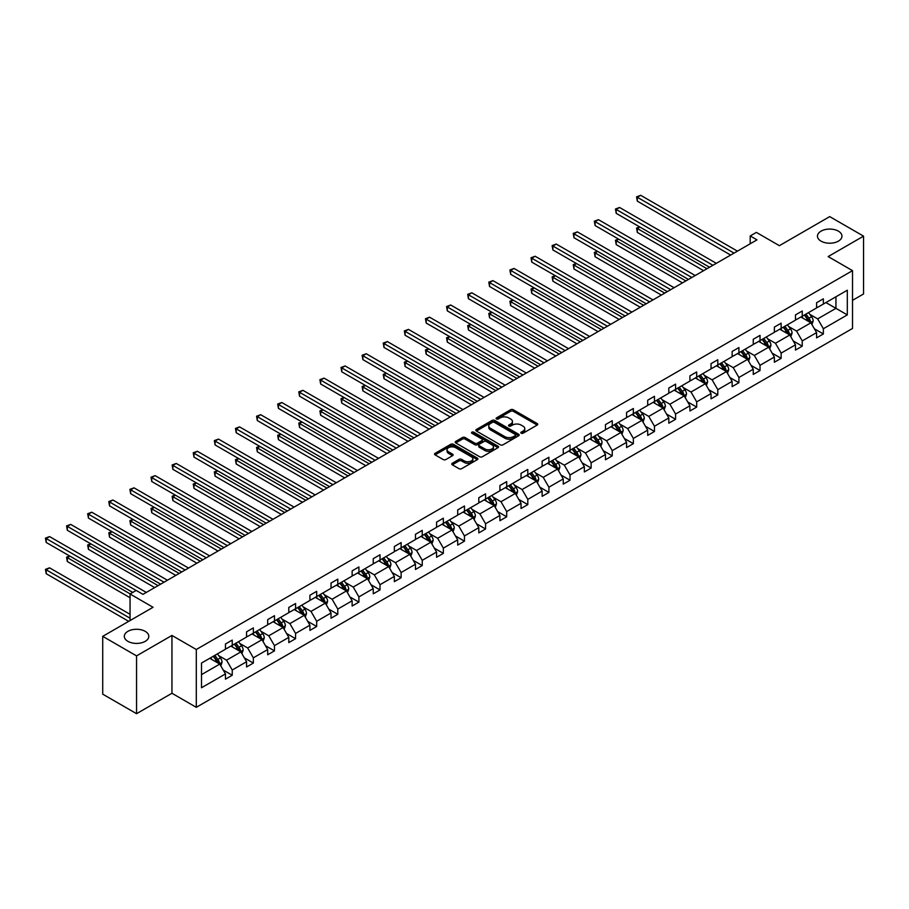 <?xml version="1.0" encoding="UTF-8"?>
<svg xmlns="http://www.w3.org/2000/svg" width="909" height="909" viewBox="0 0 909 909"><rect width="100%" height="100%" fill="white"/><g stroke="black" fill="none" stroke-linecap="round" stroke-linejoin="round"><path stroke-width="1.36" d="M145.213 631.346A12.249 7.067 0 0 0 131.862 629.812A12.249 7.067 0 0 0 124.306 636.345A12.249 7.067 0 0 0 127.896 641.345A12.249 7.067 0 0 0 141.247 642.879A12.249 7.067 0 0 0 148.803 636.345A12.249 7.067 0 0 0 145.213 631.346M838.382 231.147A12.249 7.067 0 0 0 825.031 229.613A12.249 7.067 0 0 0 817.464 236.147A12.249 7.067 0 0 0 821.054 241.146A12.249 7.067 0 0 0 834.405 242.68A12.249 7.067 0 0 0 841.961 236.147A12.249 7.067 0 0 0 838.382 231.147M521.198 433.218A1.318 0.761 0 0 0 523.061 433.218L537.174 425.071A1.875 1.079 0 0 0 537.73 424.298A1.875 1.079 0 0 0 537.174 423.537L513.267 409.732A1.875 1.079 0 0 0 510.608 409.732L496.496 417.879A1.318 0.761 0 0 0 498.359 418.958L500.177 417.901A6.011 3.466 0 0 1 508.676 417.901L510.676 419.049A6.011 3.466 0 0 1 512.437 421.503A6.011 3.466 0 0 1 510.676 423.958L508.847 425.014A1.318 0.761 0 0 0 510.71 426.082L512.54 425.037A6.011 3.466 0 0 1 521.039 425.037L523.027 426.185A6.011 3.466 0 0 1 524.788 428.639A6.011 3.466 0 0 1 523.027 431.093L521.198 432.15A1.318 0.761 0 0 0 521.198 433.218L521.198 432.15M852.517 300.334L863.55 293.971L863.55 236.147L829.712 216.615L779.377 245.68L756.368 232.397L750.209 235.954L750.209 243.76M136.555 713.69L171.949 693.26L171.949 635.448L136.555 655.878L136.555 713.69L102.717 694.158L102.717 636.345L153.064 607.28L130.055 593.997L130.055 620.563M136.555 655.878L102.717 636.345M452.296 463.26A1.875 1.079 0 0 0 451.739 464.033A1.875 1.079 0 0 0 452.296 464.794L459 468.669A1.875 1.079 0 0 0 461.658 468.669L477.327 459.624A1.875 1.079 0 0 0 477.884 458.852A1.875 1.079 0 0 0 477.327 458.091L453.421 444.285A1.875 1.079 0 0 0 450.762 444.285L435.093 453.33A1.875 1.079 0 0 0 434.536 454.102A1.875 1.079 0 0 0 435.093 454.864L443.194 459.545A1.875 1.079 0 0 0 445.853 459.545L452.557 455.67A1.875 1.079 0 0 0 453.114 454.909A1.875 1.079 0 0 0 452.557 454.136L448.546 451.818A5.022 2.897 0 0 1 447.069 449.762A5.022 2.897 0 0 1 450.171 447.08A5.022 2.897 0 0 1 455.648 447.717L471.385 456.807A5.022 2.897 0 0 1 472.862 458.852A5.022 2.897 0 0 1 469.76 461.533A5.022 2.897 0 0 1 464.283 460.908L461.658 459.386A1.875 1.079 0 0 0 459 459.386L452.296 463.26L452.296 464.794M130.055 593.997L136.214 590.441L142.986 594.35L756.981 239.862L750.209 235.954M171.949 635.448L196.299 649.503L852.517 270.643L852.517 328.456L196.299 707.327L196.299 649.503M863.55 236.147L828.156 256.577L852.517 270.643M500.314 444.819A1.875 1.079 0 0 0 502.972 444.819L518.641 435.775A1.875 1.079 0 0 0 519.198 435.002A1.875 1.079 0 0 0 518.641 434.241L494.735 420.435A1.875 1.079 0 0 0 492.076 420.435L476.407 429.48A1.875 1.079 0 0 0 475.85 430.252A1.875 1.079 0 0 0 476.407 431.014L500.314 444.819M472.35 433.502A1.318 0.761 0 0 1 473.68 433.684L497.962 447.705L482.315 456.75A1.875 1.079 0 0 1 479.657 456.75L455.75 442.944L462.454 439.092L462.454 437.536L455.75 441.41A1.875 1.079 0 0 0 455.193 442.172A1.875 1.079 0 0 0 455.75 442.944L455.75 441.41M462.454 439.092A1.875 1.079 0 0 1 465.113 439.092L465.113 437.536A1.875 1.079 0 0 0 462.454 437.536M465.113 437.536L474.805 443.137A1.875 1.079 0 0 0 477.464 443.137L481.918 440.558A1.875 1.079 0 0 0 482.463 439.797A1.875 1.079 0 0 0 481.918 439.024L471.816 433.195A1.318 0.761 0 0 1 473.68 432.127L497.984 446.16A1.875 1.079 0 0 1 498.541 446.933A1.875 1.079 0 0 1 497.984 447.694L497.984 446.16M201.514 663.059L225.466 649.231L225.466 643.992L232.238 640.095L232.238 645.322L246.578 637.05L246.578 631.812L253.35 627.903L253.35 633.141L267.689 624.858L267.689 619.62L274.461 615.711L274.461 620.949L288.801 612.666L288.801 607.428L295.573 603.531L295.573 608.757L309.912 600.474L309.912 595.247L316.684 591.339L316.684 596.577L331.024 588.293L331.024 583.055L337.796 579.147L337.796 584.385L352.135 576.101L352.135 570.863L358.907 566.955L358.907 572.193L373.247 563.91L373.247 558.683L380.019 554.774L380.019 560.001L394.358 551.729L394.358 546.491L401.13 542.582L401.13 547.82L415.47 539.537L415.47 534.299L422.242 530.39L422.242 535.628L436.581 527.345L436.581 522.107L443.353 518.21L443.353 523.436L457.693 515.153L457.693 509.926L464.465 506.018L464.465 511.256L478.804 502.972L478.804 497.734L485.576 493.826L485.576 499.064L499.916 490.78L499.916 485.542L506.688 481.634L506.688 486.872L521.027 478.588L521.027 473.362L527.799 469.453L527.799 474.68L542.139 466.408L542.139 461.17L548.911 457.261L548.911 462.499L563.25 454.216L563.25 448.978L570.023 445.069L570.023 450.307L584.362 442.024L584.362 436.786L591.134 432.889L591.134 438.115L605.474 429.832L605.474 424.605L612.246 420.697L612.246 425.935L626.585 417.651L626.585 412.413L633.357 408.505L633.357 413.743L647.697 405.459L647.697 400.221L654.469 396.324L654.469 401.551L668.808 393.267L668.808 388.041L675.58 384.132L675.58 389.37L689.92 381.087L689.92 375.849L696.692 371.94L696.692 377.178L711.031 368.895L711.031 363.657L717.803 359.748L717.803 364.986L732.143 356.703L732.143 351.465L738.915 347.568L738.915 352.794L753.254 344.522L753.254 339.284L760.026 335.376L760.026 340.614L774.366 332.33L774.366 327.092L781.138 323.184L781.138 328.422L795.477 320.138L795.477 314.9L802.249 311.003L802.249 316.23L816.589 307.946L816.589 302.72L823.361 298.811L823.361 304.049L847.313 290.21L847.313 314.9L823.361 328.74L823.361 333.967L816.589 337.875L816.589 332.637L802.249 340.92L802.249 346.159L795.477 350.067L795.477 344.829L781.138 353.112L781.138 358.351L774.366 362.248L774.366 357.021L760.026 365.304L760.026 370.531L753.254 374.44L753.254 369.202L738.915 377.485L738.915 382.723L732.143 386.632L732.143 381.394L717.803 389.677L717.803 394.915L711.031 398.824L711.031 393.586L696.692 401.869L696.692 407.096L689.92 411.004L689.92 405.778L675.58 414.049L675.58 419.288L668.808 423.196L668.808 417.958L654.469 426.241L654.469 431.48L647.697 435.388L647.697 430.15L633.357 438.433L633.357 443.672L626.585 447.569L626.585 442.342L612.246 450.625L612.246 455.852L605.474 459.761L605.474 454.523L591.134 462.806L591.134 468.044L584.362 471.953L584.362 466.715L570.023 474.998L570.023 480.236L563.25 484.145L563.25 478.907L548.911 487.19L548.911 492.417L542.139 496.325L542.139 491.099L527.799 499.371L527.799 504.609L521.027 508.517L521.027 503.279L506.688 511.562L506.688 516.801L499.916 520.709L499.916 515.471L485.576 523.754L485.576 528.993L478.804 532.89L478.804 527.663L464.465 535.946L464.465 541.173L457.693 545.082L457.693 539.844L443.353 548.127L443.353 553.365L436.581 557.274L436.581 552.036L422.242 560.319L422.242 565.557L415.47 569.466L415.47 564.228L401.13 572.511L401.13 577.738L394.358 581.646L394.358 576.408L380.019 584.692L380.019 589.93L373.247 593.838L373.247 588.6L358.907 596.883L358.907 602.122L352.135 606.03L352.135 600.792L337.796 609.075L337.796 614.314L331.024 618.211L331.024 612.984L316.684 621.267L316.684 626.494L309.912 630.403L309.912 625.165L295.573 633.448L295.573 638.686L288.801 642.595L288.801 637.357L274.461 645.64L274.461 650.878L267.689 654.775L267.689 649.549L253.35 657.832L253.35 663.059L246.578 666.967L246.578 661.729L232.238 670.013L232.238 675.251L225.466 679.159L225.466 673.921L201.514 687.749L201.514 663.059M230.875 646.106L240.896 651.889L226.546 660.173L218.717 655.65M226.546 660.173L232.238 670.013M240.896 651.889L246.578 661.729M225.466 647.981L226.546 648.606L232.238 645.322M251.986 633.914L262.008 639.697L247.657 647.981L239.828 643.458M247.657 647.981L253.35 657.832M262.008 639.697L267.689 649.549M246.578 635.789L247.657 636.414L253.35 633.141M273.098 621.733L283.119 627.517L268.769 635.8L260.94 631.278M268.769 635.8L274.461 645.64M283.119 627.517L288.801 637.357M267.689 623.608L268.769 624.233L274.461 620.949M294.209 609.541L304.231 615.325L289.88 623.608L282.051 619.086M289.88 623.608L295.573 633.448M304.231 615.325L309.912 625.165M288.801 611.416L289.88 612.041L295.573 608.757M315.321 597.349L325.342 603.133L310.992 611.416L303.163 606.894M310.992 611.416L316.684 621.267M325.342 603.133L331.024 612.984M309.912 599.224L310.992 599.849L316.684 596.577M336.432 585.169L346.454 590.941L332.103 599.224L324.274 594.702M332.103 599.224L337.796 609.075M346.454 590.941L352.135 600.792M331.024 587.044L332.103 587.668L337.796 584.385M357.544 572.977L367.566 578.76L353.215 587.044L345.386 582.521M353.215 587.044L358.907 596.883M367.566 578.76L373.247 588.6M352.135 574.852L353.215 575.477L358.907 572.193M378.655 560.785L388.677 566.568L374.326 574.852L366.497 570.329M374.326 574.852L380.019 584.692M388.677 566.568L394.358 576.408M373.247 562.66L374.326 563.285L380.019 560.001M399.767 548.604L409.789 554.376L395.438 562.66L387.609 558.137M395.438 562.66L401.13 572.511M409.789 554.376L415.47 564.228M394.358 550.479L395.438 551.104L401.13 547.82M420.878 536.412L430.9 542.196L416.549 550.479L408.72 545.957M416.549 550.479L422.242 560.319M430.9 542.196L436.581 552.036M415.47 538.287L416.549 538.912L422.242 535.628M441.99 524.22L452.012 530.004L437.661 538.287L429.832 533.765M437.661 538.287L443.353 548.127M452.012 530.004L457.693 539.844M436.581 526.095L437.661 526.72L443.353 523.436M463.101 512.028L473.123 517.812L458.772 526.095L450.944 521.573M458.772 526.095L464.465 535.946M473.123 517.812L478.804 527.663M457.693 513.903L458.772 514.528L464.465 511.256M484.213 499.848L494.235 505.631L479.884 513.903L472.055 509.381M479.884 513.903L485.576 523.754M494.235 505.631L499.916 515.471M478.804 501.723L479.884 502.347L485.576 499.064M505.324 487.656L515.346 493.439L500.995 501.723L493.167 497.2M500.995 501.723L506.688 511.562M515.346 493.439L521.027 503.279M499.916 489.531L500.995 490.156L506.688 486.872M526.436 475.464L536.458 481.247L522.107 489.531L514.278 485.008M522.107 489.531L527.799 499.371M536.458 481.247L542.139 491.099M521.027 477.339L522.107 477.964L527.799 474.68M547.548 463.283L557.569 469.055L543.218 477.339L535.39 472.816M543.218 477.339L548.911 487.19M557.569 469.055L563.25 478.907M542.139 465.158L543.218 465.783L548.911 462.499M568.659 451.091L578.681 456.875L564.33 465.158L556.501 460.636M564.33 465.158L570.023 474.998M578.681 456.875L584.362 466.715M563.25 452.966L564.33 453.591L570.023 450.307M589.771 438.899L599.792 444.683L585.441 452.966L577.613 448.444M585.441 452.966L591.134 462.806M599.792 444.683L605.474 454.523M584.362 440.774L585.441 441.399L591.134 438.115M610.882 426.707L620.904 432.491L606.553 440.774L598.724 436.252M606.553 440.774L612.246 450.625M620.904 432.491L626.585 442.342M605.474 428.582L606.553 429.207L612.246 425.935M631.994 414.527L642.015 420.31L627.664 428.582L619.836 424.06M627.664 428.582L633.357 438.433M642.015 420.31L647.697 430.15M626.585 416.402L627.664 417.026L633.357 413.743M653.116 402.335L663.127 408.118L648.776 416.402L640.947 411.879M648.776 416.402L654.469 426.241M663.127 408.118L668.808 417.958M647.697 404.21L648.776 404.835L654.469 401.551M674.228 390.143L684.238 395.926L669.888 404.21L662.059 399.687M669.888 404.21L675.58 414.049M684.238 395.926L689.92 405.778M668.808 392.018L669.888 392.643L675.58 389.37M695.34 377.962L705.35 383.734L690.999 392.018L683.17 387.495M690.999 392.018L696.692 401.869M705.35 383.734L711.031 393.586M689.92 379.837L690.999 380.462L696.692 377.178M716.451 365.77L726.461 371.554L712.111 379.837L704.282 375.315M712.111 379.837L717.803 389.677M726.461 371.554L732.143 381.394M711.031 367.645L712.111 368.27L717.803 364.986M737.563 353.578L747.573 359.362L733.222 367.645L725.393 363.123M733.222 367.645L738.915 377.485M747.573 359.362L753.254 369.202M732.143 355.453L733.222 356.078L738.915 352.794M758.674 341.386L768.684 347.17L754.334 355.453L746.505 350.931M754.334 355.453L760.026 365.304M768.684 347.17L774.366 357.021M753.254 343.261L754.334 343.897L760.026 340.614M779.786 329.206L789.796 334.989L775.445 343.272L767.616 338.75M775.445 343.272L781.138 353.112M789.796 334.989L795.477 344.829M774.366 331.081L775.445 331.705L781.138 328.422M800.897 317.014L810.908 322.797L796.557 331.081L788.728 326.558M796.557 331.081L802.249 340.92M810.908 322.797L816.589 332.637M795.477 318.889L796.557 319.513L802.249 316.23M825.929 302.561L835.939 308.344L817.668 318.889L809.839 314.366M817.668 318.889L823.361 328.74M847.313 314.9L835.939 308.344L835.939 296.777L847.313 290.21M171.949 693.26L196.299 707.327M816.589 306.697L817.668 307.322L823.361 304.049M201.514 674.626L219.785 664.081L209.763 658.298M219.785 664.081L225.466 673.921M814.362 328.774L823.361 333.967M793.25 340.966L802.249 346.159M772.139 353.147L781.138 358.351M751.027 365.338L760.026 370.531M729.916 377.53L738.915 382.723M708.804 389.722L717.803 394.915M687.693 401.903L696.692 407.096M666.581 414.095L675.58 419.288M645.47 426.287L654.469 431.48M624.358 438.468L633.357 443.672M603.246 450.659L612.246 455.852M582.135 462.851L591.134 468.044M561.023 475.032L570.023 480.236M539.912 487.224L548.911 492.417M518.8 499.416L527.799 504.609M497.689 511.608L506.688 516.801M476.577 523.789L485.576 528.993M455.466 535.98L464.465 541.173M434.354 548.172L443.353 553.365M413.243 560.353L422.242 565.557M392.131 572.545L401.13 577.738M371.02 584.737L380.019 589.93M349.908 596.929L358.907 602.122M328.797 609.11L337.796 614.314M307.685 621.301L316.684 626.494M286.574 633.493L295.573 638.686M265.462 645.674L274.461 650.878M244.351 657.866L253.35 663.059M223.239 670.058L232.238 675.251M521.732 433.4L523.027 432.65A6.011 3.466 0 0 0 524.788 430.196L524.788 428.639M512.437 421.503L512.437 423.071A6.011 3.466 0 0 1 510.676 425.526L509.37 426.276M537.174 423.537L537.174 425.071L513.267 411.3A1.875 1.079 0 0 0 510.608 411.3L497.018 419.14M518.619 435.786L494.735 421.992A1.875 1.079 0 0 0 492.076 421.992L476.43 431.025L476.407 429.48M515.323 435.536A1.318 0.761 0 0 0 515.323 434.468L494.337 422.344A1.318 0.761 0 0 0 492.473 422.344L490.553 423.458A6.011 3.466 0 0 0 488.792 425.912A6.011 3.466 0 0 0 490.553 428.366L504.893 436.65A6.011 3.466 0 0 0 513.403 436.65L515.323 435.536L515.323 437.104A1.318 0.761 0 0 0 515.71 436.57L515.71 435.002M488.792 425.912L488.792 427.48A6.011 3.466 0 0 0 490.553 429.934L490.553 428.366M515.323 437.104L513.403 438.218A6.011 3.466 0 0 1 504.893 438.218L490.553 429.934M465.113 439.092L474.805 444.694A1.875 1.079 0 0 0 477.464 444.694L481.918 442.126A1.875 1.079 0 0 0 482.463 441.354L482.463 439.797M484.872 448.944A5.022 2.897 0 0 0 490.349 449.569A5.022 2.897 0 0 0 493.451 446.887A5.022 2.897 0 0 0 491.974 444.842L486.429 441.638A1.875 1.079 0 0 0 483.77 441.638L479.327 444.206A1.875 1.079 0 0 0 478.77 444.967A1.875 1.079 0 0 0 479.327 445.74L484.872 448.944L484.872 450.5A5.022 2.897 0 0 0 490.349 451.137A5.022 2.897 0 0 0 493.451 448.455L493.451 446.887M478.77 444.967L478.77 446.535A1.875 1.079 0 0 0 479.327 447.308L479.327 445.74M484.872 450.5L479.327 447.308M472.862 458.852L472.862 460.42A5.022 2.897 0 0 1 469.76 463.101A5.022 2.897 0 0 1 464.283 462.465L461.658 460.954A1.875 1.079 0 0 0 459 460.954L452.318 464.817M447.069 449.762L447.069 451.33A5.022 2.897 0 0 0 448.546 453.375L448.546 451.818M452.534 455.682L448.546 453.375M477.305 459.636L453.421 445.842A1.875 1.079 0 0 0 450.762 445.842L435.116 454.875M811.93 324.581L813.18 320.979A5.068 2.932 -120 0 0 811.567 316.662L808.521 312.605M803.079 318.275L801.761 316.514M639.891 227.034L637.323 228.511L637.323 232.42L703.589 270.677M810.158 322.365L810.442 321.195A5.068 2.932 -120 0 0 808.987 318.15L805.953 314.094M804.681 314.832L808.021 319.286A2.579 1.488 60 0 1 808.499 320.07L810.442 321.195M804.329 315.025L807.362 319.082A5.068 2.932 60 0 1 808.635 321.479M637.323 232.42L636.573 228.079L706.975 268.723M636.573 228.079L639.595 226.852M734.04 253.1L637.323 197.264L640.697 195.31L737.426 251.145M730.654 255.054L637.323 201.162L637.323 197.264L636.573 196.833L640.697 195.31M637.323 201.162L636.573 196.833M790.819 336.762L792.069 333.171A5.068 2.932 -120 0 0 790.455 328.853L787.41 324.797M781.967 330.467L780.649 328.706M618.779 239.215L616.211 240.703L616.211 244.612L682.477 282.869M789.046 334.557L789.33 333.387A5.068 2.932 -120 0 0 787.876 330.342L784.842 326.286M783.569 327.013L786.91 331.478A2.579 1.488 60 0 1 787.387 332.262L789.33 333.387M783.217 327.217L786.251 331.274A5.068 2.932 60 0 1 787.524 333.671M616.211 244.612L615.461 240.271L685.863 280.915M615.461 240.271L618.484 239.044M769.707 348.954L770.957 345.363A5.068 2.932 -120 0 0 769.332 341.045L766.298 336.989M760.856 342.648L759.538 340.898M597.668 251.407L595.1 252.895L595.1 256.793L661.366 295.061M767.935 346.738L768.219 345.579A5.068 2.932 -120 0 0 766.764 342.523L763.73 338.466M762.458 339.205L765.798 343.67A2.579 1.488 60 0 1 766.276 344.454L768.219 345.579M762.106 339.409L765.139 343.466A5.068 2.932 60 0 1 766.412 345.863M595.1 256.793L594.35 252.463L664.752 293.107M594.35 252.463L597.372 251.236M712.929 265.292L616.211 209.445L619.586 207.491L716.315 263.337M709.543 267.246L616.211 213.354L616.211 209.445L615.461 209.025L619.586 207.491M616.211 213.354L615.461 209.025M691.817 277.484L595.1 221.637L598.474 219.683L695.203 275.529M688.431 279.438L595.1 225.546L595.1 221.637L594.35 221.205L598.474 219.683M595.1 225.546L594.35 221.205M748.596 361.146L749.845 357.544A5.068 2.932 -120 0 0 748.221 353.226L745.187 349.17M739.744 354.84L738.426 353.078M576.556 263.599L573.988 265.076L573.988 268.984L640.254 307.253M746.823 358.93L747.107 357.771A5.068 2.932 -120 0 0 745.653 354.715L742.619 350.658M741.346 351.397L744.687 355.851A2.579 1.488 60 0 1 745.164 356.646L747.107 357.771M740.994 351.601L744.028 355.658A5.068 2.932 60 0 1 745.289 358.044M573.988 268.984L573.238 264.655L643.64 305.299M573.238 264.655L576.261 263.428M670.706 289.664L573.988 233.829L577.363 231.875L674.092 287.71M667.32 291.619L573.988 237.738L573.988 233.829L573.238 233.397L577.363 231.875M573.988 237.738L573.238 233.397M727.484 373.338L728.734 369.736A5.068 2.932 -120 0 0 727.109 365.418L724.075 361.362M718.633 367.031L717.315 365.27M555.444 275.779L552.877 277.268L552.877 281.176L619.143 319.434M725.712 371.122L725.996 369.952A5.068 2.932 -120 0 0 724.541 366.906L721.507 362.85M720.235 363.577L723.575 368.043A2.579 1.488 60 0 1 724.053 368.827L725.996 369.952M719.883 363.782L722.916 367.838A5.068 2.932 60 0 1 724.178 370.236M552.877 281.176L552.127 276.836L622.529 317.48M552.127 276.836L555.149 275.609M649.594 301.856L552.877 246.021L556.251 244.067L652.98 299.902M646.208 303.811L552.877 249.918L552.877 246.021L552.127 245.589L556.251 244.067M552.877 249.918L552.127 245.589M706.373 385.518L707.622 381.928A5.068 2.932 -120 0 0 705.998 377.61L702.964 373.554M697.521 379.212L696.203 377.462M534.333 287.971L531.765 289.46L531.765 293.368L598.031 331.626M704.6 383.303L704.884 382.144A5.068 2.932 -120 0 0 703.43 379.087L700.396 375.042M699.123 375.769L702.464 380.235A2.579 1.488 60 0 1 702.941 381.019L704.884 382.144M698.771 375.974L701.805 380.03A5.068 2.932 60 0 1 703.066 382.428M531.765 293.368L531.015 289.028L601.417 329.672M531.015 289.028L534.038 287.801M628.483 314.048L531.765 258.201L535.14 256.247L631.869 312.094M625.097 316.002L531.765 262.11L531.765 258.201L531.015 257.77L535.14 256.247M531.765 262.11L531.015 257.77M685.261 397.71L686.511 394.12A5.068 2.932 -120 0 0 684.886 389.802L681.852 385.746M676.41 391.404L675.092 389.643M513.221 300.163L510.653 301.64L510.653 305.549L576.92 343.818M683.488 395.495L683.773 394.336A5.068 2.932 -120 0 0 682.318 391.279L679.284 387.223M678.012 387.961L681.352 392.427A2.579 1.488 60 0 1 681.83 393.211L683.773 394.336M677.659 388.166L680.693 392.222A5.068 2.932 60 0 1 681.955 394.608M510.653 305.549L509.904 301.22L580.306 341.864M509.904 301.22L512.926 299.993M607.371 326.229L510.653 270.393L514.028 268.439L610.757 324.286M603.985 328.183L510.653 274.302L510.653 270.393L509.904 269.962L514.028 268.439M510.653 274.302L509.904 269.962M664.149 409.902L665.399 406.3A5.068 2.932 -120 0 0 663.775 401.983L660.741 397.926M655.298 403.596L653.98 401.835M492.11 312.355L489.542 313.832L489.542 317.741L555.808 355.998M662.377 407.687L662.661 406.516A5.068 2.932 -120 0 0 661.207 403.471L658.173 399.415M656.9 400.142L660.241 404.607A2.579 1.488 60 0 1 660.718 405.391L662.661 406.516M656.548 400.346L659.582 404.403A5.068 2.932 60 0 1 660.843 406.8M489.542 317.741L488.792 313.4L559.194 354.044M488.792 313.4L491.814 312.173M586.26 338.421L489.542 282.585L492.917 280.631L589.646 336.466M582.874 340.375L489.542 286.483L489.542 282.585L488.792 282.154L492.917 280.631M489.542 286.483L488.792 282.154M643.038 422.083L644.288 418.492A5.068 2.932 -120 0 0 642.663 414.174L639.629 410.118M634.187 415.788L632.869 414.027M470.998 324.536L468.43 326.024L468.43 329.933L534.697 368.19M641.265 419.878L641.549 418.708A5.068 2.932 -120 0 0 640.095 415.663L637.061 411.607M635.789 412.334L639.129 416.799A2.579 1.488 60 0 1 639.606 417.583L641.549 418.708M635.436 412.538L638.47 416.595A5.068 2.932 60 0 1 639.731 418.992M468.43 329.933L467.68 325.592L538.083 366.236M467.68 325.592L470.703 324.365M565.148 350.613L468.43 294.766L471.805 292.812L568.534 348.658M561.762 352.567L468.43 298.675L468.43 294.766L467.68 294.346L471.805 292.812M468.43 298.675L467.68 294.346M621.926 434.275L623.176 430.684A5.068 2.932 -120 0 0 621.551 426.366L618.518 422.31M613.075 427.969L611.757 426.219M449.887 336.728L447.319 338.216L447.319 342.114L513.585 380.382M620.154 432.059L620.438 430.9A5.068 2.932 -120 0 0 618.984 427.844L615.95 423.787M614.677 424.526L618.018 428.991A2.579 1.488 60 0 1 618.495 429.775L620.438 430.9M614.325 424.73L617.359 428.787A5.068 2.932 60 0 1 618.62 431.184M447.319 342.114L446.569 337.784L516.971 378.428M446.569 337.784L449.591 336.557M544.037 362.805L447.319 306.958L450.694 305.004L547.423 360.85M540.65 364.748L447.319 310.867L447.319 306.958L446.569 306.526L450.694 305.004M447.319 310.867L446.569 306.526M600.815 446.467L602.065 442.865A5.068 2.932 -120 0 0 600.44 438.547L597.406 434.491M591.964 440.161L590.645 438.399M428.775 348.92L426.207 350.397L426.207 354.305L492.473 392.563M599.042 444.251L599.326 443.081A5.068 2.932 -120 0 0 597.872 440.036L594.838 435.979M593.566 436.718L596.906 441.172A2.579 1.488 60 0 1 597.383 441.967L599.326 443.081M593.213 436.922L596.247 440.979A5.068 2.932 60 0 1 597.508 443.365M426.207 354.305L425.457 349.976L495.859 390.62M425.457 349.976L428.48 348.749M522.925 374.985L426.207 319.15L429.582 317.196L526.311 373.031M519.539 376.94L426.207 323.059L426.207 319.15L425.457 318.718L429.582 317.196M426.207 323.059L425.457 318.718M579.703 458.647L580.953 455.057A5.068 2.932 -120 0 0 579.328 450.739L576.295 446.683M570.852 452.352L569.534 450.591M407.664 361.1L405.096 362.589L405.096 366.497L471.362 404.755M577.931 456.443L578.215 455.273A5.068 2.932 -120 0 0 576.76 452.228L573.727 448.171M572.454 448.898L575.795 453.364A2.579 1.488 60 0 1 576.272 454.148L578.215 455.273M572.102 449.103L575.136 453.159A5.068 2.932 60 0 1 576.397 455.557M405.096 366.497L404.346 362.157L474.748 402.801M404.346 362.157L407.368 360.93M501.813 387.177L405.096 331.331L408.471 329.388L505.199 385.223M498.427 389.132L405.096 335.239L405.096 331.331L404.346 330.91L408.471 329.388M405.096 335.239L404.346 330.91M558.592 470.839L559.842 467.249A5.068 2.932 -120 0 0 558.217 462.931L555.183 458.875M549.729 464.533L548.422 462.783M386.552 373.292L383.984 374.781L383.984 378.689L450.25 416.947M556.819 468.624L557.103 467.465A5.068 2.932 -120 0 0 555.649 464.408L552.615 460.352M551.343 461.09L554.683 465.556A2.579 1.488 60 0 1 555.16 466.34L557.103 467.465M550.99 461.295L554.024 465.351A5.068 2.932 60 0 1 555.285 467.749M383.984 378.689L383.234 374.349L453.636 414.993M383.234 374.349L386.257 373.122M480.702 399.369L383.984 343.522L387.359 341.568L484.088 397.415M477.316 401.323L383.984 347.431L383.984 343.522L383.234 343.091L387.359 341.568M383.984 347.431L383.234 343.091M537.48 483.031L538.73 479.441A5.068 2.932 -120 0 0 537.105 475.112L534.072 471.067M528.618 476.725L527.311 474.964M365.441 385.484L362.873 386.961L362.873 390.87L429.139 429.139M535.708 480.816L535.992 479.657A5.068 2.932 -120 0 0 534.537 476.6L531.504 472.544M530.231 473.282L533.572 477.748A2.579 1.488 60 0 1 534.049 478.532L535.992 479.657M529.879 473.487L532.913 477.543A5.068 2.932 60 0 1 534.174 479.929M362.873 390.87L362.123 386.541L432.525 427.185M362.123 386.541L365.145 385.314M459.59 411.55L362.873 355.714L366.247 353.76L462.976 409.595M456.204 413.504L362.873 359.623L362.873 355.714L362.123 355.283L366.247 353.76M362.873 359.623L362.123 355.283M516.369 495.223L517.619 491.621A5.068 2.932 -120 0 0 515.994 487.304L512.96 483.247M507.506 488.917L506.199 487.156M344.329 397.665L341.761 399.153L341.761 403.062L408.027 441.319M514.596 493.008L514.88 491.837A5.068 2.932 -120 0 0 513.426 488.792L510.392 484.736M509.12 485.463L512.46 489.928A2.579 1.488 60 0 1 512.937 490.712L514.88 491.837M508.767 485.667L511.801 489.724A5.068 2.932 60 0 1 513.062 492.121M341.761 403.062L341.011 398.721L411.413 439.365M341.011 398.721L344.034 397.494M438.479 423.742L341.761 367.906L345.136 365.952L441.865 421.787M435.093 425.696L341.761 371.804L341.761 367.906L341.011 367.475L345.136 365.952M341.761 371.804L341.011 367.475M495.257 507.404L496.507 503.813A5.068 2.932 -120 0 0 494.882 499.495L491.849 495.439M486.395 501.109L485.088 499.348M323.218 409.857L320.65 411.345L320.65 415.254L386.916 453.511M493.485 505.188L493.769 504.029A5.068 2.932 -120 0 0 492.314 500.984L489.281 496.928M488.008 497.655L491.349 502.12A2.579 1.488 60 0 1 491.826 502.904L493.769 504.029M487.656 497.859L490.69 501.916A5.068 2.932 60 0 1 491.951 504.313M320.65 415.254L319.9 410.913L390.302 451.557M319.9 410.913L322.922 409.686M417.367 435.934L320.65 380.087L324.024 378.133L420.753 433.979M413.981 437.888L320.65 383.996L320.65 380.087L319.9 379.655L324.024 378.133M320.65 383.996L319.9 379.655M474.146 519.596L475.396 516.005A5.068 2.932 -120 0 0 473.771 511.687L470.737 507.631M465.283 513.29L463.976 511.528M302.106 422.049L299.538 423.537L299.538 427.435L365.804 465.703M472.373 517.38L472.657 516.221A5.068 2.932 -120 0 0 471.203 513.165L468.169 509.108M466.896 509.847L470.237 514.312A2.579 1.488 60 0 1 470.714 515.096L472.657 516.221M466.544 510.051L469.578 514.108A5.068 2.932 60 0 1 470.839 516.505M299.538 427.435L298.788 423.105L369.19 463.749M298.788 423.105L301.811 421.878M396.256 448.126L299.538 392.279L302.913 390.325L399.642 446.171M392.87 450.069L299.538 396.188L299.538 392.279L298.788 391.847L302.913 390.325M299.538 396.188L298.788 391.847M453.034 531.788L454.284 528.186A5.068 2.932 -120 0 0 452.659 523.868L449.625 519.812M444.171 525.482L442.865 523.72M280.995 434.241L278.427 435.718L278.427 439.626L344.693 477.884M451.262 529.572L451.546 528.402A5.068 2.932 -120 0 0 450.091 525.357L447.058 521.3M445.785 522.039L449.126 526.493A2.579 1.488 60 0 1 449.603 527.277L451.546 528.402M445.433 522.243L448.467 526.288A5.068 2.932 60 0 1 449.728 528.686M278.427 439.626L277.677 435.286L348.079 475.941M277.677 435.286L280.699 434.059M375.144 460.306L278.427 404.471L281.801 402.517L378.53 458.352M371.758 462.261L278.427 408.38L278.427 404.471L277.677 404.039L281.801 402.517M278.427 408.38L277.677 404.039M431.923 543.968L433.173 540.378A5.068 2.932 -120 0 0 431.548 536.06L428.514 532.004M423.06 537.673L421.753 535.912M259.883 446.421L257.315 447.91L257.315 451.818L323.581 490.076M430.15 541.764L430.434 540.594A5.068 2.932 -120 0 0 428.98 537.549L425.946 533.492M424.673 534.219L428.014 538.685A2.579 1.488 60 0 1 428.491 539.469L430.434 540.594M424.321 534.424L427.355 538.48A5.068 2.932 60 0 1 428.616 540.878M257.315 451.818L256.565 447.478L326.967 488.122M256.565 447.478L259.588 446.251M354.033 472.498L257.315 416.652L260.69 414.709L357.419 470.544M350.647 474.453L257.315 420.56L257.315 416.652L256.565 416.231L260.69 414.709M257.315 420.56L256.565 416.231M410.811 556.16L412.061 552.57A5.068 2.932 -120 0 0 410.436 548.252L407.402 544.196M401.948 549.854L400.642 548.104M238.772 458.613L236.204 460.102L236.204 464.01L302.47 502.268M409.039 553.945L409.323 552.786A5.068 2.932 -120 0 0 407.868 549.729L404.835 545.673M403.562 546.411L406.902 550.877A2.579 1.488 60 0 1 407.38 551.661L409.323 552.786M403.21 546.616L406.243 550.672A5.068 2.932 60 0 1 407.505 553.07M236.204 464.01L235.454 459.67L305.856 500.314M235.454 459.67L238.476 458.443M332.921 484.69L236.204 428.843L239.578 426.889L336.307 482.736M329.535 486.645L236.204 432.752L236.204 428.843L235.454 428.412L239.578 426.889M236.204 432.752L235.454 428.412M389.7 568.352L390.95 564.762A5.068 2.932 -120 0 0 389.325 560.433L386.291 556.376M380.837 562.046L379.53 560.285M217.66 470.805L215.092 472.282L215.092 476.191L281.358 514.46M387.927 566.137L388.211 564.978A5.068 2.932 -120 0 0 386.757 561.921L383.723 557.865M382.45 558.603L385.791 563.069A2.579 1.488 60 0 1 386.268 563.853L388.211 564.978M382.098 558.808L385.132 562.864A5.068 2.932 60 0 1 386.393 565.25M215.092 476.191L214.342 471.862L284.744 512.506M214.342 471.862L217.365 470.635M311.81 496.871L215.092 441.035L218.467 439.081L315.196 494.916M308.424 498.825L215.092 444.944L215.092 441.035L214.342 440.604L218.467 439.081M215.092 444.944L214.342 440.604M368.588 580.544L369.838 576.942A5.068 2.932 -120 0 0 368.213 572.625L365.179 568.568M359.725 574.238L358.419 572.477M196.549 482.986L193.981 484.474L193.981 488.383L260.247 526.641M366.816 578.329L367.1 577.158A5.068 2.932 -120 0 0 365.645 574.113L362.611 570.057M361.339 570.784L364.679 575.249A2.579 1.488 60 0 1 365.157 576.033L367.1 577.158M360.987 570.988L364.02 575.045A5.068 2.932 60 0 1 365.282 577.442M193.981 488.383L193.231 484.043L263.633 524.686M193.231 484.043L196.253 482.815M290.698 509.063L193.981 453.227L197.355 451.273L294.084 507.108M287.312 511.017L193.981 457.125L193.981 453.227L193.231 452.796L197.355 451.273M193.981 457.125L193.231 452.796M347.477 592.725L348.726 589.134A5.068 2.932 -120 0 0 347.102 584.817L344.068 580.76M338.614 586.419L337.307 584.669M175.437 495.178L172.869 496.666L172.869 500.575L239.135 538.832M345.704 590.509L345.988 589.35A5.068 2.932 -120 0 0 344.534 586.294L341.5 582.249M340.227 582.976L343.568 587.441A2.579 1.488 60 0 1 344.045 588.225L345.988 589.35M339.875 583.18L342.909 587.237A5.068 2.932 60 0 1 344.17 589.634M172.869 500.575L172.119 496.234L242.521 536.878M172.119 496.234L175.142 495.007M269.587 521.255L172.869 465.408L176.244 463.454L272.973 519.3M266.201 523.209L172.869 469.317L172.869 465.408L172.119 464.976L176.244 463.454M172.869 469.317L172.119 464.976M326.365 604.917L327.615 601.326A5.068 2.932 -120 0 0 325.99 597.008L322.956 592.952M317.502 598.611L316.196 596.849M154.325 507.37L151.758 508.858L151.758 512.756L218.024 551.024M324.593 602.701L324.877 601.542A5.068 2.932 -120 0 0 323.422 598.486L320.388 594.429M319.116 595.168L322.456 599.633A2.579 1.488 60 0 1 322.934 600.417L324.877 601.542M318.764 595.372L321.797 599.429A5.068 2.932 60 0 1 323.059 601.815M151.758 512.756L151.008 508.426L221.41 549.07M151.008 508.426L154.03 507.199M248.475 533.435L151.758 477.6L155.132 475.646L251.861 531.492M245.089 535.39L151.758 481.509L151.758 477.6L151.008 477.168L155.132 475.646M151.758 481.509L151.008 477.168M305.254 617.109L306.503 613.507A5.068 2.932 -120 0 0 304.879 609.189L301.845 605.133M296.391 610.803L295.084 609.041M133.214 519.562L130.646 521.039L130.646 524.947L196.912 563.205M303.481 614.893L303.765 613.723A5.068 2.932 -120 0 0 302.311 610.678L299.277 606.621M298.004 607.36L301.345 611.814A2.579 1.488 60 0 1 301.822 612.598L303.765 613.723M297.652 607.553L300.686 611.609A5.068 2.932 60 0 1 301.947 614.007M130.646 524.947L129.896 520.607L200.298 561.251M129.896 520.607L132.919 519.38M227.364 545.627L130.646 489.792L134.021 487.838L230.75 543.673M223.978 547.582L130.646 493.689L130.646 489.792L129.896 489.36L134.021 487.838M130.646 493.689L129.896 489.36M284.142 629.289L285.392 625.699A5.068 2.932 -120 0 0 283.767 621.381L280.733 617.325M275.279 622.995L273.973 621.233M112.102 531.742L109.535 533.231L109.535 537.139L175.801 575.397M282.369 627.085L282.654 625.915A5.068 2.932 -120 0 0 281.199 622.87L278.165 618.813M276.893 619.54L280.233 624.006A2.579 1.488 60 0 1 280.711 624.79L282.654 625.915M276.541 619.745L279.574 623.801A5.068 2.932 60 0 1 280.836 626.199M109.535 537.139L108.785 532.799L179.187 573.443M108.785 532.799L111.807 531.572M206.252 557.819L109.535 501.973L112.909 500.018L209.638 555.865M202.866 559.774L109.535 505.881L109.535 501.973L108.785 501.552L112.909 500.018M109.535 505.881L108.785 501.552M263.031 641.481L264.28 637.891A5.068 2.932 -120 0 0 262.656 633.573L259.622 629.517M254.168 635.175L252.861 633.425M90.991 543.934L88.423 545.423L88.423 549.32L154.689 587.589M261.258 639.266L261.542 638.107A5.068 2.932 -120 0 0 260.088 635.05L257.054 630.994M255.781 631.732L259.122 636.198A2.579 1.488 60 0 1 259.599 636.982L261.542 638.107M255.429 631.937L258.463 635.993A5.068 2.932 60 0 1 259.724 638.391M88.423 549.32L87.673 544.991L158.075 585.635M87.673 544.991L90.695 543.764M185.141 570.011L88.423 514.164L91.798 512.21L188.527 568.057M181.755 571.966L88.423 518.073L88.423 514.164L87.673 513.733L91.798 512.21M88.423 518.073L87.673 513.733M241.919 653.673L243.169 650.071A5.068 2.932 -120 0 0 241.544 645.754L238.51 641.697M233.056 647.367L231.75 645.606M69.879 556.126L67.311 557.603L67.311 561.512L130.055 597.747M240.146 651.458L240.43 650.299A5.068 2.932 -120 0 0 238.976 647.242L235.942 643.186M234.67 643.924L238.01 648.378A2.579 1.488 60 0 1 238.488 649.174L240.43 650.299M234.317 644.129L237.351 648.185A5.068 2.932 60 0 1 238.612 650.571M67.311 561.512L66.562 557.183L130.192 593.918M66.562 557.183L69.584 555.956M164.029 582.192L67.311 526.356L70.686 524.402L167.415 580.237M160.643 584.146L67.311 530.265L67.311 526.356L66.562 525.925L70.686 524.402M67.311 530.265L66.562 525.925M220.807 665.865L222.057 662.263A5.068 2.932 -120 0 0 220.433 657.946L217.399 653.889M211.945 659.559L210.638 657.798M130.055 614.314L49.575 567.841L46.2 569.795L46.2 573.704L128.703 621.336M219.035 663.65L219.319 662.479A5.068 2.932 -120 0 0 217.865 659.434L214.831 655.378M213.558 656.105L216.899 660.57A2.579 1.488 60 0 1 217.376 661.354L219.319 662.479M213.206 656.309L216.24 660.366A5.068 2.932 60 0 1 217.501 662.763M46.2 573.704L45.45 569.364L130.055 618.211M45.45 569.364L49.575 567.841M136.145 590.475L46.2 538.548L49.575 536.594L146.304 592.429M132.759 592.429L46.2 542.446L46.2 538.548L45.45 538.117L49.575 536.594M46.2 542.446L45.45 538.117M523.027 432.65L523.027 431.093M508.847 426.082L508.847 425.014M510.676 425.526L510.676 423.958M496.496 418.958L496.496 417.879M510.608 411.3L510.608 409.732M513.267 411.3L513.267 409.732M492.076 421.992L492.076 420.435M494.735 421.992L494.735 420.435M518.641 435.775L518.641 434.241M504.893 438.218L504.893 436.65M513.403 438.218L513.403 436.65M474.805 444.694L474.805 443.137M477.464 444.694L477.464 443.137M481.918 442.126L481.918 440.558M473.68 433.684L473.68 432.127M459 460.954L459 459.386M461.658 460.954L461.658 459.386M464.283 462.465L464.283 460.908M452.557 455.67L452.557 454.136M435.093 454.864L435.093 453.33M450.762 445.842L450.762 444.285M453.421 445.842L453.421 444.285M477.327 459.624L477.327 458.091M810.544 322.581L813.146 321.082M808.987 318.15L811.567 316.662M805.919 319.923L807.362 319.082M789.432 334.773L792.034 333.273M787.876 330.342L790.455 328.853M784.808 332.103L786.251 331.274M768.321 346.965L770.923 345.454M766.764 342.523L769.332 341.045M763.696 344.295L765.139 343.466M747.209 359.146L749.811 357.646M745.653 354.715L748.221 353.226M742.585 356.487L744.028 355.658M726.098 371.338L728.7 369.838M724.541 366.906L727.109 365.418M721.473 368.679L722.916 367.838M704.986 383.53L707.588 382.03M703.43 379.087L705.998 377.61M700.362 380.86L701.805 380.03M683.875 395.722L686.477 394.211M682.318 391.279L684.886 389.802M679.25 393.052L680.693 392.222M662.763 407.902L665.365 406.403M661.207 403.471L663.775 401.983M658.139 405.244L659.582 404.403M641.652 420.094L644.254 418.594M640.095 415.663L642.663 414.174M637.027 417.424L638.47 416.595M620.54 432.286L623.142 430.775M618.984 427.844L621.551 426.366M615.916 429.616L617.359 428.787M599.429 444.467L602.031 442.967M597.872 440.036L600.44 438.547M594.804 441.808L596.247 440.979M578.317 456.659L580.919 455.159M576.76 452.228L579.328 450.739M573.693 454L575.136 453.159M557.206 468.851L559.808 467.34M555.649 464.408L558.217 462.931M552.581 466.181L554.024 465.351M536.094 481.043L538.696 479.532M534.537 476.6L537.105 475.112M531.47 478.373L532.913 477.543M514.983 493.223L517.585 491.724M513.426 488.792L515.994 487.304M510.358 490.565L511.801 489.724M493.871 505.415L496.473 503.916M492.314 500.984L494.882 499.495M489.247 502.745L490.69 501.916M472.76 517.607L475.362 516.096M471.203 513.165L473.771 511.687M468.135 514.937L469.578 514.108M451.648 529.788L454.25 528.288M450.091 525.357L452.659 523.868M447.023 527.129L448.467 526.288M430.536 541.98L433.138 540.48M428.98 537.549L431.548 536.06M425.912 539.31L427.355 538.48M409.425 554.172L412.027 552.661M407.868 549.729L410.436 548.252M404.8 551.502L406.243 550.672M388.313 566.364L390.915 564.853M386.757 561.921L389.325 560.433M383.689 563.694L385.132 562.864M367.202 578.544L369.804 577.045M365.645 574.113L368.213 572.625M362.577 575.886L364.02 575.045M346.09 590.736L348.692 589.237M344.534 586.294L347.102 584.817M341.466 588.066L342.909 587.237M324.979 602.928L327.581 601.417M323.422 598.486L325.99 597.008M320.354 600.258L321.797 599.429M303.867 615.109L306.469 613.609M302.311 610.678L304.879 609.189M299.243 612.45L300.686 611.609M282.756 627.301L285.358 625.801M281.199 622.87L283.767 621.381M278.131 624.631L279.574 623.801M261.644 639.493L264.246 637.982M260.088 635.05L262.656 633.573M257.02 636.823L258.463 635.993M240.533 651.673L243.135 650.174M238.976 647.242L241.544 645.754M235.908 649.015L237.351 648.185M219.421 663.865L222.023 662.366M217.865 659.434L220.433 657.946M214.797 661.207L216.24 660.366"/></g></svg>
